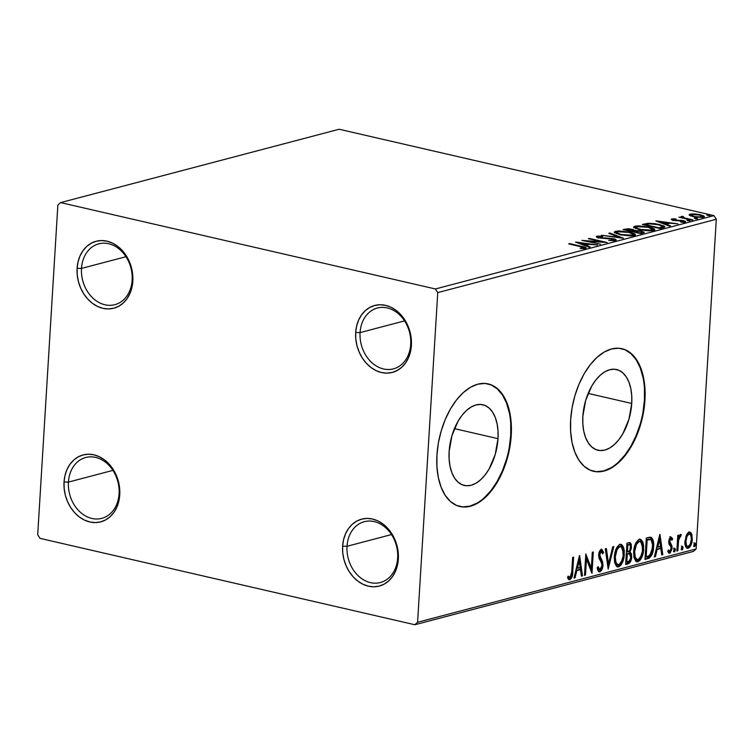 <?xml version="1.0" encoding="UTF-8"?>
<svg xmlns="http://www.w3.org/2000/svg" width="754" height="754" viewBox="0 0 754 754"><rect width="100%" height="100%" fill="white"/><g stroke="black" fill="none" stroke-linecap="round" stroke-linejoin="round"><path stroke-width="1.13" d="M347.01 546.282A31.461 24.92 -104.8 0 0 370.468 582.644A31.461 24.92 -104.8 0 0 397.66 557.951L398.329 559.025A34.609 27.408 75.2 0 1 368.423 586.188A34.609 27.408 75.2 0 1 342.618 546.188L347.01 546.282L391.496 534.567L347.01 546.282A31.461 24.92 75.2 0 1 364.323 521.693A31.461 24.92 75.2 0 1 397.66 557.951A31.461 24.92 75.2 0 1 380.346 582.54A31.461 24.92 75.2 0 1 347.01 546.282L342.618 546.188L343.551 539.76L345.521 533.823L348.452 528.611L352.231 524.322L356.708 521.127L361.713 519.129L367.057 518.422L372.533 519.035L377.924 520.929L383.032 524.039L387.66 528.252L391.628 533.408L394.776 539.289L397 545.689L398.197 552.352L398.329 559.025L397.396 565.453L395.426 571.391L392.495 576.603L388.725 580.891L384.248 584.096L379.234 586.084L373.899 586.791L368.423 586.188L363.023 584.284L357.914 581.174L353.287 576.961L349.328 571.815L346.171 565.924L343.947 559.525L342.75 552.861L342.618 546.188A34.609 27.408 75.2 0 1 372.533 519.035A34.609 27.408 75.2 0 1 398.329 559.025L397.66 557.951A31.461 24.92 -104.8 0 0 374.201 521.589A31.461 24.92 -104.8 0 0 347.01 546.282M360.073 332.608A31.461 24.92 -104.8 0 0 383.532 368.97A31.461 24.92 -104.8 0 0 410.723 344.286L411.401 345.351A34.609 27.408 75.2 0 1 381.486 372.514A34.609 27.408 75.2 0 1 355.681 332.514L360.073 332.608L404.568 320.893L360.073 332.608A31.461 24.92 75.2 0 1 377.386 308.028A31.461 24.92 75.2 0 1 410.723 344.286A31.461 24.92 75.2 0 1 393.409 368.866A31.461 24.92 75.2 0 1 360.073 332.608L355.681 332.514L356.623 326.086L358.593 320.158L361.524 314.946L365.294 310.657L369.771 307.453L374.776 305.455L380.12 304.748L385.596 305.361L390.996 307.255L396.104 310.375L400.723 314.588L404.691 319.734L407.848 325.615L410.063 332.014L411.269 338.678L411.401 345.351L410.468 351.779L408.498 357.716L405.567 362.928L401.788 367.217L397.311 370.421L392.306 372.41L386.962 373.117L381.486 372.514L376.095 370.619L370.987 367.5L366.359 363.287L362.391 358.141L359.243 352.25L357.019 345.85L355.822 339.187L355.681 332.514A34.609 27.408 75.2 0 1 385.596 305.361A34.609 27.408 75.2 0 1 411.401 345.351L410.723 344.286A31.461 24.92 -104.8 0 0 387.264 307.924A31.461 24.92 -104.8 0 0 360.073 332.608M81.498 268.415A31.461 24.92 -104.8 0 0 104.957 304.776A31.461 24.92 -104.8 0 0 132.148 280.083L132.827 281.157A34.609 27.408 75.2 0 1 102.912 308.32A34.609 27.408 75.2 0 1 77.106 268.32L81.498 268.415L125.993 256.699L81.498 268.415A31.461 24.92 75.2 0 1 98.812 243.825A31.461 24.92 75.2 0 1 132.148 280.083A31.461 24.92 75.2 0 1 114.834 304.673A31.461 24.92 75.2 0 1 81.498 268.415L77.106 268.32L78.048 261.892L80.018 255.964L82.94 250.752L86.719 246.454L91.196 243.259L96.201 241.261L101.545 240.554L107.021 241.167L112.412 243.061L117.52 246.172L122.148 250.385L126.116 255.54L129.273 261.421L131.488 267.821L132.685 274.484L132.827 281.157L131.884 287.585L129.914 293.523L126.992 298.735L123.213 303.023L118.736 306.228L113.731 308.216L108.388 308.923L102.912 308.32L97.52 306.416L92.412 303.306L87.784 299.093L83.817 293.947L80.659 288.056L78.444 281.657L77.247 274.993L77.106 268.32A34.609 27.408 75.2 0 1 107.021 241.167A34.609 27.408 75.2 0 1 132.827 281.157L132.148 280.083A31.461 24.92 -104.8 0 0 108.689 243.731A31.461 24.92 -104.8 0 0 81.498 268.415M68.425 482.089A31.461 24.92 -104.8 0 0 91.884 518.45A31.461 24.92 -104.8 0 0 119.075 493.757L119.754 494.831A34.609 27.408 75.2 0 1 89.849 521.985A34.609 27.408 75.2 0 1 64.043 481.994L68.425 482.089L112.921 470.373L68.425 482.089A31.461 24.92 75.2 0 1 85.749 457.499A31.461 24.92 75.2 0 1 119.075 493.757A31.461 24.92 75.2 0 1 101.762 518.347A31.461 24.92 75.2 0 1 68.425 482.089L64.043 481.994L64.976 475.567L66.946 469.629L69.877 464.417L73.647 460.128L78.124 456.924L83.138 454.935L88.472 454.228L93.948 454.832L99.349 456.736L104.457 459.846L109.085 464.059L113.043 469.205L116.201 475.095L118.425 481.495L119.622 488.158L119.754 494.831L118.821 501.259L116.851 507.197L113.92 512.4L110.141 516.697L105.664 519.892L100.659 521.891L95.315 522.597L89.849 521.985L84.448 520.09L79.34 516.98L74.712 512.767L70.744 507.612L67.596 501.73L65.372 495.331L64.175 488.667L64.043 481.994A34.609 27.408 75.2 0 1 93.948 454.832A34.609 27.408 75.2 0 1 119.754 494.831L119.075 493.757A31.461 24.92 -104.8 0 0 95.626 457.395A31.461 24.92 -104.8 0 0 68.425 482.089M631.729 403.456L588.129 393.409L631.729 403.456L628.93 419.318L622.832 433.748L618.827 439.723L614.369 444.549L609.647 448.036L604.831 450.063L600.109 450.553L595.669 449.469L591.664 446.868L588.271 442.852L585.604 437.565L583.766 431.213L582.842 424.04L582.851 416.331A41.404 23.327 -77 0 1 616.584 369.554A41.404 23.327 -77 0 1 631.729 403.456A41.404 23.327 -77 0 1 597.988 450.242A41.404 23.327 -77 0 1 582.851 416.331L585.651 400.468L591.739 386.039L595.754 380.073L600.203 375.247L604.925 371.75L609.741 369.724L614.463 369.243L618.911 370.318L622.908 372.919L626.31 376.943L628.977 382.231L630.806 388.574L631.739 395.746L631.729 403.456M498.017 438.668L454.417 428.621L498.017 438.668L495.218 454.53L489.12 468.96L485.114 474.926L480.666 479.751L475.934 483.248L471.118 485.274L466.406 485.755L461.957 484.681L457.961 482.079L454.558 478.055L451.891 472.767L450.063 466.415L449.13 459.252L449.139 451.533A41.404 23.327 -77 0 1 482.871 404.757A41.404 23.327 -77 0 1 498.017 438.668A41.404 23.327 -77 0 1 464.285 485.444A41.404 23.327 -77 0 1 449.139 451.533L451.938 435.671L458.036 421.25L462.042 415.275L466.5 410.449L471.222 406.962L476.038 404.936L480.76 404.446L485.199 405.529L489.195 408.131L492.598 412.146L495.265 417.433L497.093 423.786L498.026 430.958L498.017 438.668M459.676 506.462A62.921 35.457 103 0 0 510.722 435.322L511.231 435.435A62.921 35.457 -77 0 1 459.959 506.528A62.921 35.457 -77 0 1 436.943 455.001L436.934 466.717L438.338 477.612L441.128 487.263L445.18 495.303L450.345 501.41L456.424 505.359L463.173 506.999L470.355 506.264L477.668 503.182L484.85 497.876L491.617 490.543L497.706 481.476L502.89 471.005L506.971 459.544L509.789 447.537L511.231 435.435L511.24 423.72L509.827 412.824L507.046 403.173L502.984 395.134L497.829 389.026L491.749 385.077L484.992 383.437L477.819 384.172L470.505 387.254L463.324 392.561L456.556 399.893L450.458 408.97L445.275 419.431L441.203 430.892L438.385 442.9L436.943 455.001A62.921 35.457 -77 0 1 488.215 383.909A62.921 35.457 -77 0 1 511.231 435.435L510.722 435.322A62.921 35.457 103 0 0 487.932 383.843M593.389 471.259A62.921 35.457 103 0 0 644.425 400.12L644.934 400.233A62.921 35.457 -77 0 1 593.662 471.325A62.921 35.457 -77 0 1 570.655 419.789L570.637 431.514L572.05 442.409L574.84 452.061L578.893 460.091L584.058 466.208L590.128 470.157L596.885 471.797L604.058 471.062L611.381 467.98L618.553 462.673L625.32 455.341L631.418 446.264L636.602 435.793L640.683 424.342L643.492 412.334L644.934 400.233L644.953 388.508L643.539 377.613L640.749 367.961L636.696 359.931L631.532 353.814L625.452 349.865L618.704 348.225L611.532 348.961L604.208 352.043L597.027 357.349L590.259 364.682L584.171 373.758L578.987 384.229L574.906 395.68L572.097 407.697L570.655 419.789A62.921 35.457 -77 0 1 621.927 348.697A62.921 35.457 -77 0 1 644.934 400.233L644.425 400.12A62.921 35.457 103 0 0 621.645 348.64M60.584 202.6L339.14 129.254L713.953 215.625L435.397 288.971L60.584 202.6L57.86 205.069L37.7 534.737L40.047 538.375L414.86 624.746L693.416 551.4L696.14 548.931L417.575 622.276L437.744 292.609L716.3 219.263L696.14 548.931L716.3 219.263L713.953 215.625L339.14 129.254L60.584 202.6L57.86 205.069L37.7 534.737L40.047 538.375L414.86 624.746L417.575 622.276L437.744 292.609L435.397 288.971L60.584 202.6M689.524 215.361L695.65 217.143L703.03 217.35L704.481 216.681L703.359 215.653L695.659 213.995L691.022 213.976L689.109 214.702L693.143 216.671L703.482 217.246L704.49 216.615L700.475 214.739L694.905 213.938L690.08 214.155L689.524 215.361L689.099 214.786M681.484 216.417L681.842 217.859L681.87 217.369L678.968 217.19L692.926 219.914L683.906 217.727L682.747 217.18L683.586 216.766L682.681 216.323L681.088 216.624L681.87 217.369L678.968 217.19L691.927 220.177L692.926 219.914L684.283 217.849L682.681 216.323L681.06 216.709M671.814 218.962C670.881 219.386 671.38 219.819 673.303 220.253L682.474 220.96L683.303 222.298L683.341 221.761L680.598 221.808L681.23 222.242L685.037 222.1C686.046 221.638 685.499 221.158 683.407 220.686L683.369 221.252L683.407 220.686L681.079 220.309L675.631 220.63L674.217 220.432L673.463 219.31L676.112 219.291L675.584 218.877L671.456 219.094L671.861 219.81L674.406 220.47L683.124 221.148L683.341 221.761L680.598 221.808L681.23 222.242L685.433 221.959L684.038 220.847L674.246 219.97L673.284 219.386L676.112 219.291L675.584 218.877L671.974 218.924L671.767 219.763L671.814 218.962L671.267 219.31M663.115 227.765L664.877 226.935L663.925 225.898L655.744 223.75L648.402 223.269L642.361 224.475L660.089 228.556L664.905 226.822L659.448 224.466L648.063 223.288L642.361 224.475L660.089 228.556L663.115 227.765M640.759 233.646L644.321 232.326L641.39 230.997L634.811 230.498L632.776 229.433L628.308 228.754L623.03 229.565L640.759 233.646L644.321 232.383L641.39 230.997L634.811 230.498L632.257 229.301L623.03 229.565L640.759 233.646M623.256 238.255L609.863 233.033L608.78 233.316L619.062 237.246L601.362 235.267L623.426 238.217L609.863 233.033L608.78 233.316L619.062 237.246L601.362 235.267L623.256 238.255M600.589 244.23L587.404 241.186L607.093 242.515L589.364 238.434L588.365 238.688L601.588 241.742L581.862 240.403L600.589 244.23L587.404 241.186L607.093 242.515L589.364 238.434L588.365 238.688L601.588 241.742L581.862 240.403L600.589 244.23M585.5 248.424C586.565 247.689 585.293 247.001 581.673 246.369L581.645 246.86L581.673 246.369L569.704 243.608L568.695 243.872L583.69 247.463L583.483 248.047L580.146 248.151L581.004 248.594L585.5 248.424L586.207 247.925L585.34 247.34L568.695 243.872L580.495 246.586C582.965 247.01 584.03 247.482 583.671 248.009L580.146 248.151L581.004 248.594L586.216 247.991M575.528 242.072L589.091 247.255L590.184 246.963L585.839 245.304L589.487 244.343L597.592 245.012L575.698 242.025L589.091 247.255L590.184 246.963L585.839 245.304L589.487 244.343L597.592 245.012L575.528 242.072M615.471 240.535C616.744 239.932 616.056 239.32 613.417 238.707L613.379 239.254L613.417 238.707L605.537 237.953L599.609 237.972L598.704 236.643L602.719 236.709L602.408 236.247L596.904 236.219L596.838 237.19L596.904 236.219C595.792 236.737 596.395 237.265 598.714 237.783L612.389 238.961C614.076 239.367 614.472 239.753 613.577 240.13L613.539 240.743L613.577 240.13L608.676 240.413L615.471 240.535L616.15 239.876L614.915 239.131L600.297 237.642L598.459 236.728L602.719 236.709L602.408 236.247L598.026 236.059L596.263 236.633L599.081 237.868L613.454 239.282L614.086 239.715L613.577 240.13L608.676 240.413L614.076 240.724L616.207 240.064M619.976 234.786L631.126 235.974L635.518 234.805L634.783 233.853L629.892 232.128L618.629 230.931L615.236 231.403L614.312 232.383L619.976 234.786L634.227 235.597L635.528 234.758L629.892 232.128L615.509 231.318L614.274 232.147L619.976 234.786M639.307 229.697L648.544 230.875L652.926 230.649L654.849 229.706L654.123 228.754L649.222 227.039L637.959 225.842L634.566 226.313L633.652 227.293L639.307 229.697L653.558 230.507L654.858 229.668L649.222 227.039L634.849 226.228L633.605 227.058L639.307 229.697M655.867 220.922L669.42 226.106L670.513 225.814L666.168 224.155L669.816 223.193L677.921 223.863L656.027 220.875L669.42 226.106L670.513 225.814L666.168 224.155L669.816 223.193L677.921 223.863L655.867 220.922M687.507 220.724L689.938 220.564L686.866 220.168M695.169 218.707L697.61 218.547L695.028 218.085L694.302 218.274L695.169 218.707L697.478 218.83L696.837 218.264L694.528 218.142L695.169 218.707L694.528 218.142M707.676 215.418L710.108 215.258L707.525 214.786L706.809 214.984L707.676 215.418L709.985 215.531L707.026 214.852M686.272 535.434L684.934 542.607L685.537 546.292L686.574 547.979L688.148 548.299L689.797 547.131L691.918 542.107L692.031 535.161L691.22 533.097L689.929 532.098L688.317 532.522L686.856 534.256L684.962 541.231C684.67 545.67 685.725 548.026 688.148 548.299C690.664 546.716 692.049 543.719 692.295 539.298L691.663 534.002L689.128 532.135L686.272 535.434M676.828 551.014L677.827 550.75L678.628 540.1L679.627 536.952L680.683 536.518L681.267 534.737L680.739 534.388L678.638 537.432L678.779 535.133L677.78 535.397L676.828 551.014L677.827 550.75L678.628 540.1L681.267 534.737L680.532 534.398L678.638 537.432L678.779 535.133L677.78 535.397L676.828 551.014M669.854 536.716L672.662 538.658L670.862 536.942L669.335 538.695L668.77 543.332L670.937 547.008L671.032 548.884L669.976 551.136L669.279 551.231L668.43 549.986L667.771 551.579L669.081 553.163L670.183 552.927L672.012 548.884L671.899 545.764L669.722 541.202L670.589 538.959L671.993 540.156L672.662 538.658L670.862 536.942L668.713 541.542L668.883 543.87L670.937 547.008L671.079 548.431L669.703 551.268L668.072 550.863M651.315 537.461L646.301 538.026L644.99 559.393L649.166 558.158L651.72 555.227L653.322 549.713L653.595 542.823L653.049 539.996L651.503 537.583L649.835 537.225L646.301 538.026L644.99 559.393L648.016 558.601L646.998 558.365L645.028 558.884L648.016 558.601C651.531 556.904 653.398 553.002 653.633 546.876C654.048 542.446 653.275 539.317 651.315 537.461L650.843 537.282M625.66 564.482L629.892 562.625L631.701 556.923L631.4 553.775L629.976 552.003L631.334 548.441L631.258 544.247L630.033 542.569L626.97 543.116L625.66 564.482L628.261 563.794C630.325 562.748 631.466 560.458 631.701 556.923L629.976 552.003L631.475 547.14L629.995 542.56L626.97 543.116L625.66 564.482M608.158 569.091L613.803 546.584L612.71 546.867L608.563 563.907L606.386 548.535L605.302 548.818L608.158 569.091L613.803 546.584L612.71 546.867L608.563 563.907L606.386 548.535L605.302 548.818L608.158 569.091M585.49 575.057L586.471 559.157L591.994 573.351L593.304 551.975L592.305 552.239L591.324 568.177L585.801 553.954L584.491 575.321L585.49 575.057L584.529 574.831L585.49 575.057L586.471 559.157L591.994 573.351L593.304 551.975L592.305 552.239L591.324 568.177L585.801 553.954L584.491 575.321L585.49 575.057M571.768 571.636L570.731 576.942L569.704 577.517L568.224 576.103L567.611 577.884L568.573 579.298L570.099 579.638L572.201 576.395L573.634 557.159L572.635 557.423L571.768 571.636L570.043 577.507L568.224 576.103L567.611 577.884L569.92 579.694C571.975 578.064 572.917 575.359 572.757 571.589L573.634 557.159L572.635 557.423L571.768 571.636M579.468 555.623L573.992 578.082L575.085 577.8L576.838 570.599L580.486 569.638L581.409 576.131L582.493 575.849L579.638 555.575L573.992 578.082L575.085 577.8L576.838 570.599L580.486 569.638L581.409 576.131L582.493 575.849L579.468 555.623M601.843 549.308L601.324 549.327L602.597 552.051L603.615 552.286L601.324 549.327C599.722 550.297 598.846 552.164 598.695 554.925L599.006 558.045L601.786 563.53L601.984 565.538L599.948 569.638L598.129 566.612L597.243 567.913C597.526 570.401 598.403 571.702 599.882 571.805L602.05 569.317L602.983 565.302L602.569 561.673L599.694 555.302L600.881 551.655L601.767 551.636L602.748 553.804L603.615 552.286L601.758 549.298L599.458 551.466L598.676 555.764L599.185 558.516L601.786 563.53L601.918 566.197L601.07 568.657L599.948 569.638L598.733 568.676L598.129 566.612L597.243 567.913L598.45 571.278L599.882 571.805L598.77 571.598M614.312 557.055L614.623 562.493L616.499 566.377L618.638 566.867L620.919 565.189L622.672 561.975L624.133 556.254L624.274 550.543L623.558 547.244L621.72 544.624L619.354 544.652L616.715 547.658L615.01 552.333L614.312 557.055L617.498 566.904L618.638 566.867C622.116 564.586 624.001 560.401 624.312 554.313L621.098 544.388L619.939 544.426C616.48 546.763 614.604 550.976 614.312 557.055M633.643 551.966L633.954 557.404L635.829 561.287L637.978 561.777L640.25 560.099L642.012 556.876L643.464 551.165L643.605 545.453L642.898 542.154L641.051 539.534L638.685 539.562L636.046 542.569L634.34 547.244L633.643 551.966L636.828 561.815L637.978 561.777C641.447 559.496 643.341 555.312 643.643 549.223L640.438 539.289L639.269 539.336C635.82 541.674 633.944 545.887 633.643 551.966M659.797 534.473L654.321 556.933L655.414 556.65L657.168 549.449L660.815 548.488L661.739 554.982L662.823 554.699L659.967 534.426L654.321 556.933L655.414 556.65L657.168 549.449L660.815 548.488L661.739 554.982L662.823 554.699L659.797 534.473M673.746 550.335L674.123 551.824L674.839 551.636L675.047 548.412L673.831 549.713L674.472 551.9L675.414 549.902L674.689 548.337L673.746 550.335M681.418 548.318L681.795 549.807L682.511 549.619L682.709 546.386L681.446 548.007L682.144 549.883L683.086 547.875L682.361 546.32L681.418 548.318M693.916 545.029L694.293 546.518L695.009 546.32L695.207 543.097L693.944 544.718L694.641 546.584L695.584 544.586L694.858 543.031L693.916 545.029M596.376 471.684L603.558 470.948L610.872 467.866M618.054 462.551L624.821 455.218L630.909 446.151L636.093 435.68L640.174 424.219M642.983 412.212L644.425 400.12L644.444 388.395M643.03 377.5L640.24 367.848L636.188 359.809L631.023 353.701L624.953 349.752M462.673 506.886L469.846 506.151L477.159 503.069M484.341 497.763L491.108 490.43L497.197 481.354L502.39 470.892L506.462 459.431M509.28 447.424L510.722 435.322L510.731 423.597M509.318 412.702L506.537 403.051L502.484 395.021L497.32 388.904L491.24 384.955M435.397 288.971L713.953 215.625L716.3 219.263L437.744 292.609L435.397 288.971M417.575 622.276L696.14 548.931L693.416 551.4L414.86 624.746L417.575 622.276M571.786 571.362L572.757 571.589L571.786 571.362M571.296 575.66L568.902 579.468L569.92 579.694L568.808 579.487M569.279 579.703L569.92 579.694M567.988 576.791L569.402 577.375L567.771 576.565M570.043 577.507L569.402 577.375M568.723 579.496L570.297 578.346L571.353 575.368M578.959 557.724L581.485 575.613L582.493 575.849L581.334 575.651L578.959 557.724M579.477 569.402L580.486 569.638L575.877 570.373L579.477 569.402M574.124 577.573L575.085 577.8L574.124 577.573M579.232 560.75L580.194 567.555L576.433 568.073L577.404 568.299L579.232 560.75L578.271 560.533L579.232 560.75L580.194 567.555L577.404 568.299L579.232 560.75M585.707 555.557L590.316 567.941L591.324 568.177L590.316 567.941L585.707 555.557M591.287 568.167L591.079 571.551L591.287 568.167M585.5 558.94L586.471 559.157L585.5 558.94M599.251 571.824L599.882 571.805C601.739 570.684 602.766 568.516 602.983 565.302L599.703 554.576L601.504 551.513L600.165 551.287L601.174 551.523L602.748 553.804L603.615 552.286L602.333 552.531L601.136 549.204M599.948 569.638L598.582 569.411L597.422 567.649M601.174 551.523L600.165 551.287L599.11 552.456L600.476 551.278M598.742 554.35L599.703 554.576L598.742 554.35M598.685 554.341L599.128 556.942L600.137 557.178L599.128 556.942L600.231 558.742L601.24 558.978L600.231 558.742L601.965 565.066L602.983 565.302L601.994 565.076L601.56 561.438L598.685 555.076M601.504 567.809L598.874 571.579L599.882 571.805M598.601 571.617L600.599 569.967L601.683 567.121M600.75 551.4L601.174 551.975M598.733 569.421L597.366 567.46M605.443 548.78L607.545 563.681L608.563 563.907L607.545 563.681L605.443 548.78M608.516 563.898L607.828 566.716L608.516 563.898M620.599 544.331L623.351 552.748M623.341 554.096L624.312 554.313L623.341 554.096M622.163 560.373L617.63 566.631L618.638 566.867L617.008 566.725M617.055 566.725L619.901 564.953L622.314 559.892M623.341 553.116L622.54 546.989M621.918 545.67L620.071 544.143M614.256 558.375L616.838 564.482L614.887 562.145L614.256 558.064M619.845 546.603L621.56 547.065L622.719 548.931L623.172 556.141L621.155 562.503L619.684 564.209L617.846 564.708L615.905 562.38L615.311 556.782L614.34 556.556L615.311 556.782L617.111 549.487L619.845 546.603C622.502 547.018 623.662 549.675 623.313 554.576C623.077 559.487 621.55 562.861 618.742 564.689C616.112 564.294 614.962 561.655 615.311 556.782C615.547 551.9 617.064 548.507 619.845 546.603L618.836 546.377L620.702 546.584L618.836 546.377L615.415 550.844L617.441 547.281L619.75 546.367M629.42 542.522L630.476 546.499M630.495 546.914L631.475 547.14L630.495 546.914M630.702 556.264L630.391 553.54L628.968 551.768L629.713 550.411L628.968 551.768L629.976 552.003L628.968 551.768L630.683 556.688M630.712 556.697L631.701 556.923L630.712 556.697M630.25 559.421L627.243 563.568L628.261 563.794L625.688 563.973L628.572 562.748L630.372 558.921M630.467 546.904L630.25 544.011L629.298 542.446M630.25 544.011L629.967 543.219M629.26 553.756L626.772 553.719L629.364 553.785L630.693 557.187C630.448 559.836 629.524 561.353 627.941 561.73L626.791 562.032L627.281 554.086L626.31 553.86L627.78 553.954L626.31 553.841L628.157 553.511M628.874 544.774L629.92 544.916L630.457 546.245L629.976 549.836L628.855 551.372L626.442 551.664L627.413 551.89L627.837 545.048L629.562 544.737L627.856 544.539L628.874 544.774C630.061 544.548 630.589 545.434 630.476 547.442C630.269 549.939 629.42 551.381 627.922 551.758L627.413 551.89L627.837 545.048L626.866 544.822L628.874 544.774L626.866 544.803L628.582 544.511M628.346 553.549L630.448 554.944L630.608 558.007L629.411 560.929L626.791 562.032L625.82 561.805L626.791 562.032L627.281 554.086L629.364 553.785M639.929 539.242L642.681 547.658M642.672 549.006L643.643 549.223L642.672 549.006M641.494 555.283L636.96 561.541L637.978 561.777L636.348 561.636M636.385 561.636L639.241 559.864L641.645 554.803M642.672 548.026L641.871 541.9M641.249 540.58L639.411 539.053M636.159 559.383L634.227 557.055L633.586 552.974M639.185 541.513L640.891 541.975L642.05 543.841L642.502 551.051L640.485 557.413L639.015 559.119L637.187 559.619L635.236 557.291L634.642 551.692L633.68 551.466L634.642 551.692L636.442 544.397L639.185 541.513C641.842 541.928 642.992 544.586 642.644 549.487C642.408 554.397 640.881 557.771 638.072 559.6C635.443 559.195 634.293 556.565 634.642 551.692C634.877 546.801 636.395 543.417 639.185 541.513L638.167 541.287L640.033 541.495L638.167 541.287L634.745 545.755L636.772 542.192L639.081 541.278M633.596 553.285L636.169 559.383L638.072 559.6M650.297 537.225L652.672 545.133L652.04 539.76L650.127 537.15M652.653 546.65L653.633 546.876L652.653 546.65M651.72 552.201L646.998 558.365L649.807 556.518L651.937 551.381M648.968 539.242L646.197 539.704L647.168 539.949L650.664 539.619C652.323 540.995 652.983 543.502 652.625 547.131L649.91 555.406L647.205 556.65L645.16 556.716L646.131 556.933L647.168 539.949L646.197 539.732L648.261 539.261M650.664 539.619L651.965 541.108L652.568 543.625L652.069 551.023L649.91 555.406L646.131 556.933L647.168 539.949L649.967 539.562M659.288 536.565L661.814 554.463L662.823 554.699L661.673 554.501L659.288 536.565M659.807 548.252L660.815 548.488L656.206 549.204L659.807 548.252M656.206 549.223L657.168 549.449L656.206 549.223M654.453 556.424L655.414 556.65L654.453 556.424M659.561 539.6L660.523 546.405L656.762 546.923L657.733 547.14L659.561 539.6L658.6 539.383L659.561 539.6L660.523 546.405L657.733 547.14L659.561 539.6M670.259 538.724L671.993 540.156L672.662 538.658L671.644 538.422L671.371 539.044L671.644 538.422L670.438 536.763M668.704 540.967L668.855 542.324L669.872 542.56L669.722 541.202L668.76 540.986L669.722 541.202L671.041 538.846L669.797 538.61L669.052 539.478M670.815 538.846L669.797 538.61L669.034 539.534M670.768 543.907L668.855 542.324L670.768 543.907L669.759 543.672L670.89 545.528L671.899 545.764L670.768 543.907M670.664 550.175L668.685 552.927L669.703 553.153L672.087 548.092L671.899 545.764L670.89 545.528L671.069 547.856L672.087 548.092L671.079 547.856L670.787 545.236L668.694 541.334M669.703 551.268L668.43 549.986L667.771 551.579L669.703 553.153L668.628 552.936M669.137 553.172L669.703 553.153M668.694 551.033L667.921 550.712M668.478 552.955L669.863 551.947L670.853 549.449M673.68 548.101L674.406 549.666L675.414 549.902L674.406 549.666L673.463 551.664M673.831 551.4L674.264 548.544M677.667 537.206L678.638 537.432L677.667 537.206M681.267 534.737L680.532 534.398M680.24 534.539L679.703 536.198L680.24 534.539M678.289 537.348L677.62 539.864L678.628 540.1L677.62 539.864L677.394 541.721M677.177 545.274L678.148 545.5L677.177 545.274M676.856 550.524L677.827 550.75L676.856 550.524M677.375 541.9L678.364 537.178M681.343 546.084L682.068 547.649L683.086 547.875L682.068 547.649L681.126 549.647M681.493 549.383L681.936 546.527M689.967 532.107L689.128 532.135M689.448 532.079L690.655 533.766L691.663 534.002L690.655 533.766L691.286 539.063M685.829 536.565L687.356 534.152L689.627 534.058L690.909 535.726L691.324 539.053L692.295 539.298L691.324 539.072L691.295 539.572C691.145 542.861 690.127 545.133 688.261 546.386L686.677 546.169L684.934 542.098M690.183 544.294L687.13 548.064L688.148 548.299L686.781 548.13M687.252 548.328L688.148 548.299M686.706 548.13L689.033 546.575M689.505 545.811L690.457 543.53M691.314 538.337L690.655 533.766L688.911 531.862M687.243 546.15L686.093 545.858L685.329 544.567L684.924 541.768M688.261 546.386L687.101 546.094L686.347 544.793L685.961 540.976L685 540.759L685.961 540.976L687.073 536.245L689.015 534.058C690.777 534.407 691.541 536.245 691.295 539.572L690.23 544.199L688.261 546.386C686.479 546.094 685.716 544.294 685.961 540.976C686.121 537.668 687.139 535.368 689.015 534.058L688.619 533.823M689.015 534.058L687.997 533.823L685.933 536.311M693.85 542.795L694.566 544.36L695.584 544.586L694.566 544.36L693.623 546.358M694 546.094L694.434 543.229M618.742 564.689L616.838 564.482M583.992 248.17L585.123 248.509M582.729 248.641L582.767 248.123L582.729 248.641M583.634 248.632L583.671 248.009L583.634 248.632M583.935 249.008L583.671 248.009M585.274 248.556L583.907 248.151M585.792 245.993L585.839 245.304L585.792 245.993M585.217 245.776L585.82 245.616L585.217 245.776M579.892 243.033L587.243 244.042L587.187 244.946L587.243 244.042L584.444 244.777L584.407 245.465L584.444 244.777L579.892 243.033L579.845 243.721L579.892 243.033L587.243 244.042L584.444 244.777L579.892 243.033M589.336 238.914L589.364 238.434L589.336 238.914M587.375 241.676L587.404 241.186L587.375 241.676M614.02 241.007L614.095 239.791L613.577 240.13M596.904 236.219L596.263 236.643M598.242 238.104L598.704 236.643M614.076 240.111L615.339 240.564M615.82 240.837L613.756 240.026M597.95 237.284L597.328 237.34M609.826 233.721L609.863 233.033L609.826 233.721M614.67 232.816L615.443 232.543L615.509 231.318L615.443 232.543L616.404 232.345M629.854 232.637L629.892 232.128L629.854 232.637M633.417 234.381L632.333 235.898L632.38 235.182L626.772 235.389L620.966 234.522L620.938 234.994L616.979 233.137L616.47 232.194L617.62 231.667L624.604 231.667L628.883 232.392L633.417 234.475L632.38 235.182L620.966 234.522L616.395 232.402L617.375 231.723L628.883 232.392L635.028 235.305M616.819 232.279L614.538 232.901M635.273 235.55L632.7 234.155M616.338 233.759L616.584 233.24M633.332 235.776L633.417 234.475M616.395 232.402L616.329 233.702M624.812 229.979L624.868 229.084L624.812 229.979M632.22 229.838L632.257 229.301L632.22 229.838M632.182 230.526L634.736 231.714M634.774 231.092L634.811 230.498L634.774 231.092M641.362 231.535L641.39 230.997L641.362 231.535M642.191 232.439L643.52 232.92L642.191 232.439M634.303 231.233L632.7 230.649M641.597 232.882L642.106 233.231M625.848 229.725L631.286 229.574L633.087 230.394L631.993 231.629L632.041 230.894L631.503 231.516L631.532 231.026L625.848 229.725L625.82 230.206L628.073 229.254L631.965 229.753L633.068 230.46L631.532 231.026L625.848 229.725M632.823 231.817L633.087 230.394M633.351 231.45L640.391 231.261L642.21 232.128L641.079 232.666L641.023 233.58L641.079 232.666L639.91 233.457L639.939 232.967L633.351 231.45L633.322 231.94L636.197 230.894L640.768 231.355L642.191 232.204L639.939 232.967L633.351 231.45M634.01 227.727L634.774 227.454L634.849 226.228L634.774 227.454L635.735 227.246M649.185 227.548L649.222 227.039L649.185 227.548M652.757 229.329L654.368 230.215M636.15 227.19L633.869 227.812M654.613 230.46L652.04 229.065M635.669 228.669L635.914 228.151M636.706 226.634L648.214 227.303L652.757 229.386L651.663 230.809L651.71 230.093L640.297 229.433L640.269 229.904L635.726 227.312L639.241 226.351L648.214 227.303L652.747 229.452L649.213 230.385L641.616 229.706L636.319 228.047L635.735 227.284L636.706 226.634M652.662 230.686L652.757 229.386M635.726 227.312L635.66 228.613M644.274 224.918L644.331 223.957L644.274 224.918M648.025 223.976L648.063 223.288L648.025 223.976M659.42 224.965L659.448 224.466L659.42 224.965M662.681 226.615L664.293 227.369M664.255 227.35L662.229 226.464M645.942 224.786L644.255 225.173M659.269 227.878L645.179 224.626L645.151 225.116L649.213 223.815L658.449 224.72C661.343 225.333 662.719 226.021 662.568 226.784L662.502 227.925L662.568 226.784L660.344 227.595L660.287 228.509L660.344 227.595L659.241 228.368L659.269 227.878L645.179 224.626L650.334 223.759L658.449 224.72L662.681 226.52L659.269 227.878M662.568 227.906L662.568 226.784M666.121 224.843L666.168 224.155L666.121 224.843M665.546 224.617L666.15 224.466L665.546 224.617M660.221 221.883L667.573 222.882L667.516 223.797L667.573 222.882L664.774 223.627L664.736 224.306L664.774 223.627L660.221 221.883L660.174 222.571L660.221 221.883L667.573 222.882L664.774 223.627L660.221 221.883M672.587 220.064L673.181 220.036M673.143 220.696L673.463 219.31M685.037 222.1L685.631 221.733M683.642 221.978L684.453 222.213M683.595 222.769L683.341 221.761M673.463 220.036L672.502 220.074M684.509 222.232L683.331 221.902M689.137 220.913L689.175 220.281L689.137 220.913M689.816 220.847L689.175 220.281M681.409 217.642L682.606 217.538L682.681 216.323L682.624 217.548L681.654 217.595M682.577 218.236L682.907 216.832M684.246 218.406L684.283 217.849L684.246 218.406M688.543 219.395L688.572 218.914L688.543 219.395M696.8 218.886L696.837 218.264L696.8 218.886M697.478 218.83L696.837 218.264M689.693 215.465L690.08 214.155L690.004 215.38L690.994 215.192L689.627 215.493M700.447 215.258L700.475 214.739L700.447 215.258M702.577 216.577L703.802 217.152M703.906 217.209L702.483 216.549M691.663 214.522L699.495 215.013C702.285 215.625 703.077 216.257 701.889 216.879L701.851 217.491L701.889 216.879L694.132 216.888L694.161 216.417C691.361 215.795 690.532 215.163 691.663 214.522L698.59 214.815L702.577 216.445L700.193 217.077L695.056 216.605L691.456 215.484L691.003 214.956L691.663 214.522L690.928 216.172M709.297 215.597L709.335 214.975L709.297 215.597M709.985 215.531L709.335 214.975M702.511 217.642L702.587 216.426L701.889 216.879M487.706 383.786L488.215 383.909M621.419 348.584L621.927 348.697M593.162 471.212L593.662 471.325M459.45 506.415L459.959 506.528M569.713 577.517L568.695 577.281M680.4 536.358L679.392 536.122M642.21 232.128L642.135 233.354"/></g></svg>
